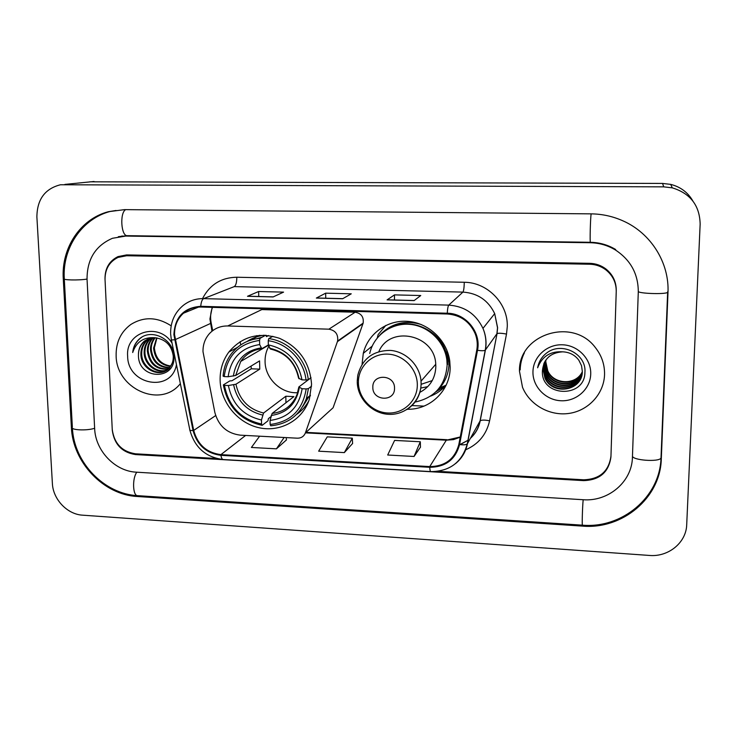 <?xml version="1.0" encoding="UTF-8"?>
<svg xmlns="http://www.w3.org/2000/svg" width="737" height="737" viewBox="0 0 737 737"><rect width="100%" height="100%" fill="white"/><g stroke="black" fill="none" stroke-linecap="round" stroke-linejoin="round"><path stroke-width="1.11" d="M202.997 351.669L214.854 412.48C218.52 425.894 227.042 433.457 240.409 435.171L297.361 438.193C301.249 438.202 303.939 436.424 305.404 432.877L337.601 341.065C338.403 334.368 335.492 330.406 328.877 329.181L227.724 325.966C220.427 325.874 214.32 328.435 209.409 333.649C205.006 338.67 202.868 344.676 202.997 351.669M407.358 409.238C430.141 409.965 450.445 390.398 450.16 367.219L449.745 360.946C447.018 340.328 428.648 322.953 407.985 321.369C387.321 319.628 367.929 333.723 363.286 353.327L362.079 364.189M435.88 391.854L445.996 385.451M220.123 380.393C220.741 402.476 237.83 423.204 259.194 427.773C280.53 432.508 302.75 420.09 309.383 399.159L311.558 384.281C309.918 362.632 299.213 347.302 279.434 338.292C258.936 331.834 242.077 336.422 228.839 352.056C222.804 360.338 219.902 369.79 220.123 380.393M240.105 341.646L240.741 344.907M327.882 412.49L333.096 407.764L363.148 323.119C363.912 316.956 361.25 313.326 355.16 312.221L261.828 309.577L227.724 325.966M437.842 471.339L583.667 479.796C599.725 479.234 608.826 471.339 610.964 456.111L616.233 291.511C616.279 282.593 612.76 275.325 605.667 269.705C600.922 266.214 595.588 264.38 589.646 264.224L126.626 255.739L117.994 257.434C109.306 261.782 104.986 269.18 105.041 279.645L112.245 429.496C114.226 443.545 121.964 451.643 135.442 453.799L216.65 458.506M632.429 457.262L638.288 292.027C638.306 274.118 630.725 260.124 615.542 250.055C607.785 245.357 599.356 242.915 590.245 242.731L125.751 236.061L112.448 238.291C95.451 245.697 86.994 259.341 87.049 279.231L94.649 428.556C95.359 450.666 115.009 471.284 136.262 472.168L583.114 499.723C608.329 501.823 632.06 481.786 632.429 457.262M700.15 224.085C699.68 205.494 690.403 193.426 672.301 187.852L663.705 186.848L60.498 184.757C44.939 188.69 37.071 199.432 36.887 216.973L52.382 483.417C53 499.354 67.307 514.398 82.59 515.172L649.389 555.44C668.376 557.181 686.294 542.625 686.709 524.652L700.15 224.085M692.854 200.971C687.888 192.394 680.5 186.866 670.688 184.379L662.572 183.43L89.85 181.809M667.98 292.718C669.491 262.823 650.964 233.159 622.968 220.86C612.816 216.328 602.175 213.988 591.046 213.859L124.571 209.63L108.321 211.722C80.333 218.972 61.208 248.102 63.271 278.678L71.378 427.322C72.668 462.339 103.641 494.896 137.34 496.498L582.387 526.107C622.314 529.663 660.509 498.101 661.31 458.801L667.98 292.718M122.296 235.951L121.301 236.255M116.133 355.75C116.243 388.325 159.551 408.335 179.552 384.603L180.362 383.682L179.552 384.603C159.551 408.335 116.243 388.325 116.133 355.75C115.866 342.373 120.776 331.945 130.864 324.464C120.776 331.945 115.866 342.373 116.133 355.75M519.493 371.273L522.505 387.257C529.673 404.945 549.793 416.294 569.121 413.402C588.458 410.62 604.008 393.798 604.552 374.543C604.736 364.511 601.641 355.483 595.266 347.44C572.391 316.726 518.102 334.58 519.493 371.273L522.505 387.257C529.673 404.945 549.793 416.294 569.121 413.402C588.458 410.62 604.008 393.798 604.552 374.543C604.736 364.511 601.641 355.483 595.266 347.44C572.391 316.726 518.102 334.58 519.493 371.273M174.558 334.736C174.402 325.994 177.368 318.817 183.467 313.207C188.396 308.987 194.153 306.933 200.759 307.034L447.258 313.99C460.441 315.003 469.745 321.572 475.19 333.704C477.263 339.094 477.779 344.584 476.756 350.167L458.856 444.393C454.867 458.985 445.166 466.383 429.735 466.585L220.916 454.637C206.719 452.767 197.645 444.697 193.702 430.426L174.558 334.736M173.886 334.709L193.048 430.509C197.092 445.139 206.388 453.412 220.934 455.328L429.735 467.295C445.544 467.092 455.494 459.51 459.584 444.558L477.502 350.324C481.454 332.396 465.821 313.225 447.267 313.234L200.731 306.316C183.808 307.651 174.853 317.122 173.886 334.709M414.111 300.595L420.753 295.537L394.479 294.883L387.082 299.895L414.111 300.595M387.284 299.821L414.203 300.512L387.082 299.895M394.488 300.005L394.479 294.883M273.105 296.947L283.561 292.128L258.632 291.511L247.503 296.283L273.105 296.947M247.816 296.219L273.261 296.873L247.503 296.283M258.751 296.504L258.632 291.511M342.65 298.743L351.254 293.814L325.662 293.169L316.348 298.061L342.65 298.743M316.615 297.997L342.779 298.669L316.348 298.061M325.726 298.227L325.662 293.169M171.177 325.828C157.294 316.892 143.862 316.44 130.864 324.464C143.862 316.44 157.294 316.892 171.177 325.828M616.261 290.627C616.307 281.672 612.76 274.385 605.63 268.756C600.895 265.302 595.579 263.487 589.674 263.33L126.589 254.919L118.003 256.605C109.288 260.935 104.949 268.351 105.004 278.835L112.282 430.27C114.263 444.31 122.001 452.407 135.479 454.572L583.649 480.625C599.697 480.073 608.799 472.187 610.936 456.958L616.261 290.627M259.599 436.193L251.409 447.46L276.421 448.842L286.435 439.943M414.056 456.47L420.302 441.758L394.599 440.413L387.69 455.015L414.056 456.47L420.477 447.129M344.326 452.61L352.304 438.183L327.256 436.866L318.651 451.182L344.326 452.61L352.59 443.49M352.304 438.183L352.599 443.582M286.251 437.603L286.444 440.035M276.421 448.842L284.132 437.492M420.302 441.758L420.486 447.221M170.487 366.436C160.445 365.101 154.807 359.002 153.582 348.131L156.659 337.868M170.754 366.04C160.97 364.483 155.507 358.394 154.355 347.781L156.963 337.905M169.344 367.892C158.308 367.551 152.015 361.434 150.477 349.541C150.431 345.1 151.85 341.157 154.752 337.712M169.648 367.551C158.842 366.943 152.706 360.817 151.251 349.191C151.205 344.934 152.522 341.12 155.221 337.73M168.082 369.145C156.161 369.937 149.243 363.885 147.326 350.969C147.308 345.745 149.178 341.332 152.928 337.749M168.414 368.85C156.695 369.348 149.933 363.267 148.119 350.609C148.091 345.579 149.841 341.286 153.379 337.721M166.7 370.214C156.53 374.285 144.01 364.373 144.139 352.406C144.166 346.611 146.368 341.913 150.744 338.301L151.186 337.979M167.059 369.965C156.926 373.65 144.83 363.802 144.94 352.046C144.968 346.261 147.16 341.563 151.536 337.961L151.61 337.905M154.687 337.712L149.344 338.449L144.636 340.927C140.399 344.437 138.344 349.117 138.455 354.985C137.764 379.785 175.553 381.112 173.914 356.855C174.236 339.803 152.347 328.066 139.993 338.394C135.737 341.986 133.305 346.694 132.697 352.516C136.281 341.931 143.614 336.993 154.687 337.712C165.355 339.057 171.546 345.119 173.25 355.907C173.508 360.909 171.997 365.128 168.69 368.574C159.597 378.514 140.472 368.915 140.905 353.871C140.933 348.039 143.144 343.304 147.547 339.683L149.5 338.394M173.656 360.467L169.464 368.187C160.38 378.109 141.283 368.518 141.716 353.502C141.744 347.68 143.955 342.954 148.349 339.333L149.915 338.274M138.455 354.985C138.482 349.117 140.703 344.363 145.125 340.724L148.275 338.836M172.053 343.11C158.741 321.654 125.336 331.834 127.648 356.192C127.621 385.175 171.583 393.07 176.456 364.612M132.697 352.516C133.508 346.353 136.253 341.452 140.914 337.822L141.845 337.168M268.867 346.178C266.241 350.867 264.97 355.962 265.071 361.48C265.09 378.477 281.064 393.816 297.637 392.701M311.558 386.142L308.425 388.592L306.168 388.906C302.769 410.03 290.765 421.886 270.147 424.475L270.055 420.431C288.287 417.962 298.964 407.386 302.115 388.731L298.807 386.999L311.014 377.759M270.93 416.654L268.379 418.634L267.992 420.781L262.16 425.35L261.571 424.033C240.999 419.353 228.627 406.455 224.453 385.35L228.387 385.525C232.229 404.208 243.256 415.705 261.469 419.998L263.579 413.033L285.818 396.239L293.897 396.607L272.119 413.448L270.055 420.431M259.553 340.43L260.078 338.32C247.89 339.435 238.171 344.778 230.911 354.359C226.296 360.78 223.689 368.039 223.09 376.146L224.195 376.579C227.097 355.593 238.889 343.543 259.553 340.43L259.654 344.575C241.386 347.468 230.884 358.191 228.129 376.745L235.683 375.492L259.571 360.89L259.774 369.136L235.932 384.226L228.387 385.525M262.003 337.251L256.716 338.698M266.121 335.289L266.499 336.643L268.498 335.528M302.796 406.455L309.172 396.285M224.453 385.35L223.357 384.898L229.769 380.946L232.008 380.734L251.308 368.795L251.05 366.105M296.642 414.387C301.755 410.85 305.818 406.299 308.84 400.753M308.278 379.693C306.224 359.26 288.674 341.038 268.756 338.615L268.25 340.734C287.246 343.138 303.966 360.494 306.021 379.997L308.278 379.693L310.996 377.648M272.856 336.293L268.756 338.615M270.147 424.475L270.728 425.793C288.149 424.153 300.033 415.06 306.408 398.514L308.425 388.592M223.357 384.898C227.659 407.027 240.594 420.505 262.16 425.35M306.021 379.997L301.958 379.831C298.153 360.715 286.951 349.071 268.342 344.879L268.25 340.734M302.115 388.731L306.168 388.906M261.469 419.998L261.571 424.033M268.342 344.879L270.415 349.034C285.79 352.774 295.187 362.493 298.596 378.21L301.958 379.831M309.245 396.22L310.268 396.009M264.27 335.197C257.968 335.943 252.229 338.043 247.033 341.48M260.078 338.32L265.615 335.252M228.129 376.745L224.195 376.579M268.379 344.962L261.819 348.721L259.654 344.575M251.308 368.795L259.774 369.136M285.818 396.239L285.947 402.752M394.525 388.224C394.995 374.258 372.185 373.364 372.83 387.293C372.369 401.149 395.06 402.19 394.525 388.224M419.786 392.397C429.966 386.989 435.318 378.413 435.834 366.676L435.742 364.29C434.904 334.598 389.965 324.87 378.873 351.577M414.922 402.089C434.729 397.851 445.47 385.506 447.138 365.064L446.88 360.282C444.789 341.655 428.335 325.772 409.689 324.335C391.052 322.751 373.576 335.685 369.725 353.493M447.681 364.41L447.414 359.647C445.148 329.586 405.12 312.599 383.314 332.018M421.085 384.318L432.26 380.578M436.424 391.31L439.823 387.874L446.115 385.202C441.822 390.094 436.645 393.742 430.583 396.137M420.744 388.086L427.782 386.63M385.829 325.404L378.173 334.534L377.28 337.878M524.403 352.793C521.713 358.191 520.313 363.894 520.184 369.9M582.322 371.872C576.343 385.801 553.819 385.396 547.628 371.273L545.712 362.512L545.97 359.877M582.331 371.651C576.233 385.387 553.938 384.861 547.784 370.858L545.877 362.116M582.258 372.756C576.804 387.459 553.358 387.533 546.965 372.95L545.039 364.133L545.472 360.605M582.276 372.535C576.693 387.045 553.478 386.999 547.13 372.526L545.214 363.728L545.592 360.421M582.156 373.631C577.283 389.108 552.888 389.716 546.301 374.645L544.367 365.773L545.012 361.351M582.184 373.41C577.163 388.694 552.999 389.164 546.467 374.221L544.532 365.359L545.122 361.167M582 374.516C577.78 390.739 552.409 391.937 545.629 376.367L543.676 367.431L544.579 362.125M582.046 374.295C577.661 390.334 552.529 391.375 545.795 375.934L543.851 367.017L544.689 361.931M562.727 351.825C550.622 352.599 543.869 358.79 542.45 370.398C540.184 397.142 584.699 398.745 584.902 372.581C586.809 354.193 562.239 341.461 547.222 352.572C541.971 356.441 538.775 361.508 537.632 367.781C542.073 356.358 550.438 351.042 562.727 351.825C569.581 352.166 574.961 354.994 578.886 360.31L581.548 365.745L582.331 371.485C582.755 390.674 552.695 396.202 544.947 378.118L542.976 369.117L544.182 362.917M581.861 375.179C578.177 391.946 552.05 393.632 545.113 377.676L543.151 368.693L544.284 362.715M542.45 370.398L543.915 363.534M532.952 371.789C532.565 386.667 545.647 400.182 561.023 400.753C576.389 401.545 590.401 389.081 590.724 374.009C591.286 358.956 577.9 345.174 562.359 344.787C546.817 344.17 533.109 356.901 532.952 371.789M537.632 367.781L539.125 362.65M305.404 432.877L333.096 407.764M337.417 341.646L362.982 323.654M328.877 329.181L355.16 312.221M667.676 291.705L667.648 292.359C665.364 294.56 637.358 293.538 638.316 291.308M661.052 456.829L661.006 458.101C658.721 462.329 631.766 460.238 632.475 455.917M591.166 213.859C590.42 217.047 589.738 243.228 590.42 242.289L590.245 242.731M667.648 292.359L661.006 458.101C659.845 497.392 621.945 528.678 582.451 525.168C581.898 526.107 582.46 506.402 583.179 499.732M582.423 525.168L137.681 495.66C132.734 496.222 132.08 478.073 136.852 472.205M64.303 279.111L72.355 427.101C69.693 430.086 86.745 430.988 94.631 428.271M110.449 211.381C81.964 218.677 62.313 247.991 64.276 278.558C61.457 280.097 78.896 280.502 87.049 279.074M125.723 209.64C119.56 212.505 121.071 236.448 127.326 235.674L590.42 242.289C599.522 242.473 607.942 244.887 615.671 249.511M662.572 183.43L663.705 186.848M94.041 181.486L64.884 184.416M582.525 525.177L582.387 526.107M138.427 495.706L137.34 496.498M72.346 426.815L71.378 427.322M64.266 278.411L63.271 278.678M127.556 235.674L125.751 236.061M256.734 335.602L256.955 336.745M411.891 405.562L424.005 406.115M212.192 307.357L209.925 319.001L211.98 331.217M202.878 297.941C210.137 284.427 221.441 277.527 236.807 277.232L464.273 282.271C464.153 287.587 463.711 290.857 462.928 292.101L234.265 286.61L203.624 298.623C202.085 299.48 201.127 302.041 200.731 306.316M464.273 282.271C487.443 282.262 508.143 303.57 507.277 326.62L506.503 334.073L489.58 420.809C486.457 434.572 478.433 444.264 465.498 449.865M477.502 350.324C481.519 350.886 484.089 350.849 485.222 350.232L496.904 333.778L497.521 327.781L494.693 313.621C488.226 300.291 477.64 293.114 462.928 292.101L448.75 305.118C464.577 306.251 475.982 314.008 482.965 328.38C485.941 335.436 486.752 342.668 485.388 350.075L467.442 443.729C465.793 451.827 461.804 458.469 455.475 463.656M170.634 333.944L171.306 339.481C170.837 339.932 171.896 340.033 174.494 339.766M189.897 430.242C194.761 447.552 205.863 457.318 223.21 459.538C222.132 459.437 221.376 458.036 220.934 455.328M429.735 467.295C429.901 470.095 430.27 471.533 430.813 471.606C449.892 471.385 462.044 462.173 467.258 443.96L480.045 421.002L497.042 333.64C498.479 333.004 501.639 333.152 506.503 334.073M459.584 444.558C463.545 445.065 466.097 444.862 467.258 443.96L485.222 350.232C486.65 342.779 485.895 335.492 482.965 328.38L494.693 313.621L497.604 327.679L497.042 333.64L480.192 420.818C481.676 419.869 484.799 419.86 489.58 420.809M171.38 339.831L189.778 429.634C189.354 430.334 190.45 430.629 193.048 430.509M447.267 313.234C447.534 308.748 448.032 306.048 448.75 305.118L203.624 298.623C195.738 298.503 188.801 300.889 182.804 305.772C174.586 312.866 170.523 322.06 170.615 333.354M460.174 444.641L468.115 440.219L459.87 444.595M470.492 438.229C475.485 433.531 478.672 427.782 480.045 421.002L480.192 420.818C478.875 427.718 475.632 433.54 470.464 438.285M236.807 277.232C236.78 282.317 235.932 285.449 234.265 286.61M429.735 466.585L446.309 440.192L453.513 439.611L460.229 437.17M175.157 339.665L211.215 323.147L212.707 330.646M193.702 430.426L215.665 415.576M220.916 454.637L245.614 435.447M305.413 432.868L446.309 440.192L460.266 436.986M211.104 322.631L211.215 323.147C210.082 317.555 210.515 312.295 212.505 307.366M272.119 413.448C284.04 411.946 292.349 405.599 297.066 394.415L298.761 387.386M235.932 384.226C239.313 399.675 248.526 409.275 263.579 413.033M299.102 378.818C295.629 362.236 285.827 352.037 269.687 348.223M271.198 415.475C287.025 413.135 296.375 403.867 299.268 387.68M233.629 384.834C237.13 401.085 246.794 411.163 262.63 415.06M261.027 347.91C245.181 350.582 235.96 359.969 233.38 376.082M254.891 350.305C248.995 352.526 244.269 356.238 240.723 361.452L235.683 375.492M417.326 384.935C417.464 369.09 403.434 354.561 387.579 354.119C371.724 353.447 358.136 366.814 358.394 382.466C358.431 398.118 372.13 412.352 387.809 412.996C403.48 413.872 417.409 400.79 417.326 384.935M406.667 409.689C415.935 403.673 420.753 395.004 421.131 383.691L421.03 381.149C419.887 365.469 406.207 351.687 390.555 350.416C373.088 350.434 362.162 358.735 357.777 375.317L357.233 381.112M436.516 391.218L439.823 387.874C445.747 380.891 448.805 372.719 448.999 363.359L446.723 349.789M421.195 324.501C404.917 319.775 391.117 323.313 379.804 335.105M259.617 335.289L250.866 340.052M237.48 347.348L228.839 352.056M372.176 346.123L363.286 353.327M337.601 341.065L363.148 323.119M118.335 236.688L127.326 235.674M137.681 495.66C104.249 494.039 73.986 462.679 72.419 428.169M670.688 184.379L672.301 187.852M116.05 210.478L108.321 211.722M183.467 313.207L198.575 307.062M223.21 459.538L430.758 471.597M305.956 432.37L446.908 439.694M169.464 368.187L168.69 368.574M151.536 337.961L150.744 338.301M148.349 339.333L147.547 339.683M145.125 340.724L144.636 340.927M268.471 335.528L266.499 336.625M310.443 395.253L306.408 398.514M268.48 345.229L240.723 361.452C245.762 354.11 252.791 349.872 261.819 348.721M435.742 364.29L421.03 381.149L421.103 383.719C420.993 400.873 405.958 415.078 389.108 414.341C372.259 413.853 357.473 398.781 357.233 381.858M447.414 359.647L446.88 360.282"/></g></svg>
